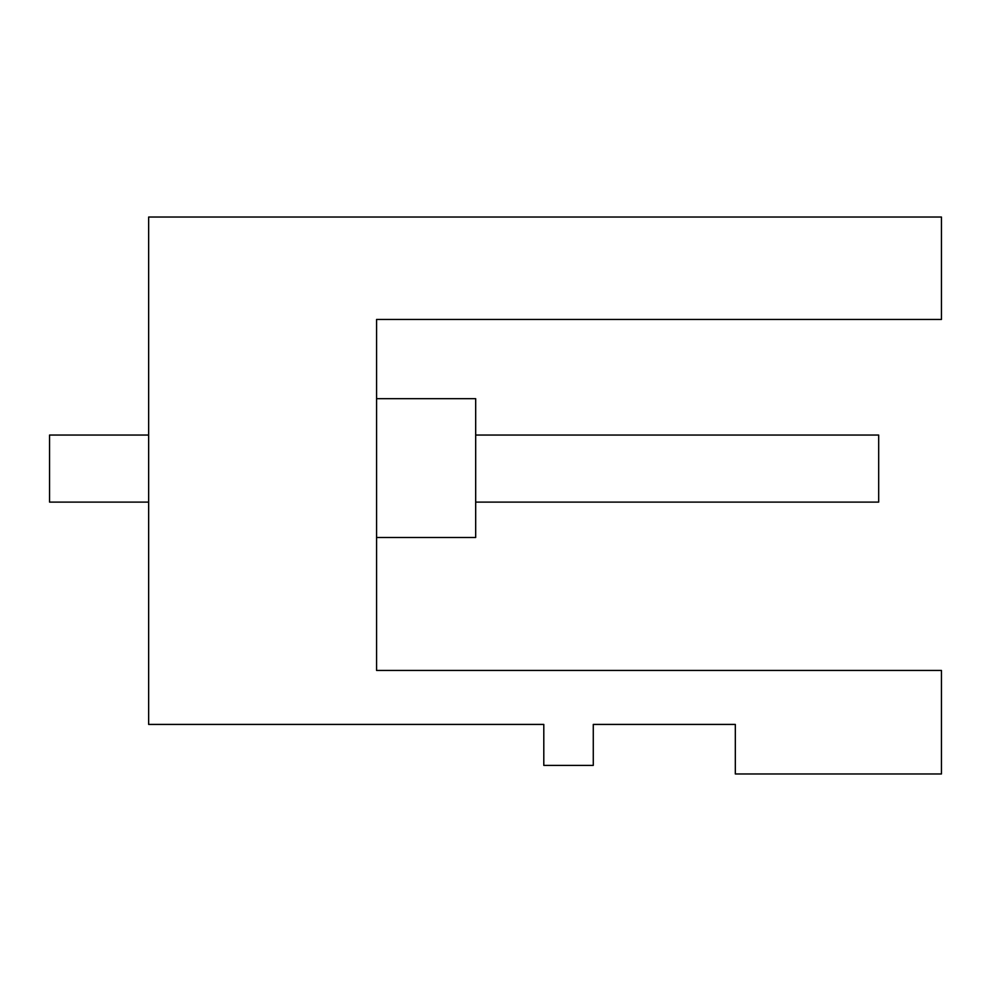 <?xml version="1.0" encoding="UTF-8"?>
<svg xmlns="http://www.w3.org/2000/svg" width="991" height="991" viewBox="0 0 991 991"><rect width="100%" height="100%" fill="white"/><g stroke="black" fill="none" stroke-linecap="round" stroke-linejoin="round"><path stroke-width="1.49" d="M376.58 593.609L376.58 670.449L941.45 670.449L941.45 773.971L735.322 773.971L735.322 724.421L593.275 724.421L593.275 765.386L543.799 765.386L543.799 724.421L148.65 724.421L148.65 502.103L49.55 502.103L49.55 435.049L148.65 435.049L148.65 217.029L941.45 217.029L941.45 319.436L376.58 319.436L376.58 368.986M376.58 670.449L376.58 319.436M148.65 217.029L148.65 724.421M376.58 398.679L475.68 398.679L475.68 537.494L376.58 537.494M475.68 435.049L878.683 435.049L878.683 502.103L475.68 502.103"/></g></svg>
